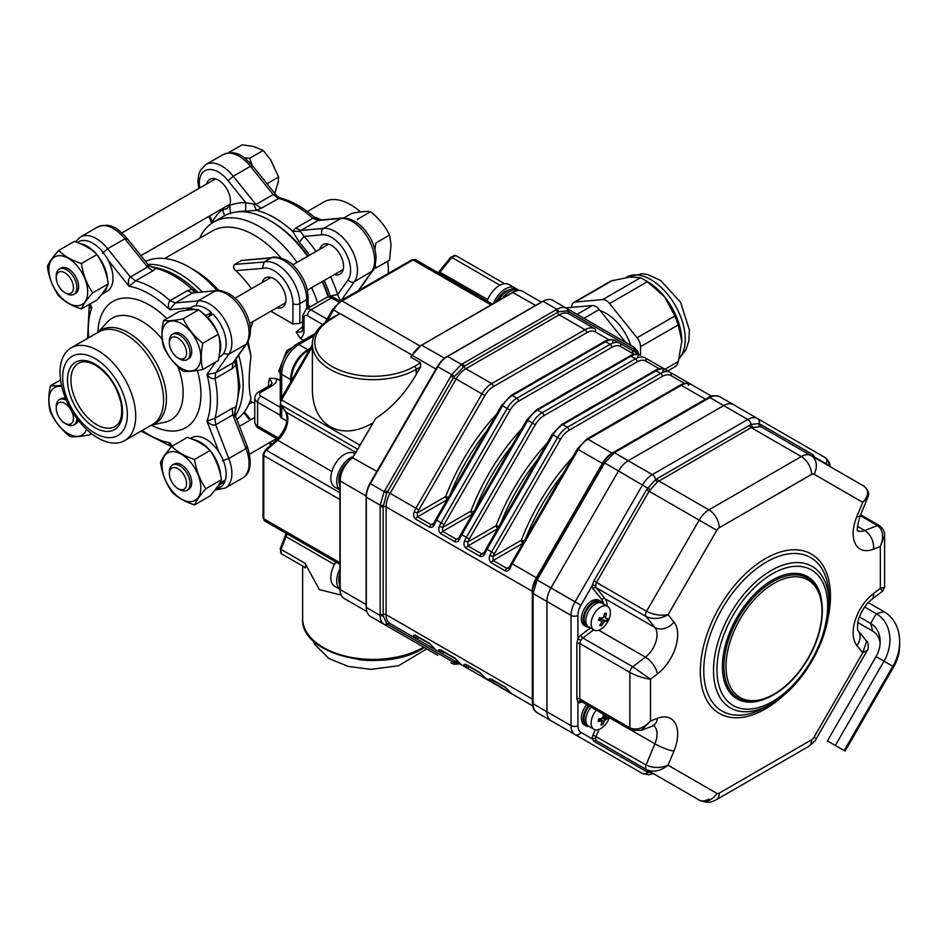<?xml version="1.0" encoding="UTF-8"?>
<svg xmlns="http://www.w3.org/2000/svg" width="947" height="947" viewBox="0 0 947 947"><rect width="100%" height="100%" fill="white"/><g stroke="black" fill="none" stroke-linecap="round" stroke-linejoin="round"><path stroke-width="1.42" d="M358.12 659.491A55.956 32.305 0 0 0 377.936 660.343M366.323 496.63L366.134 496.524A19.461 11.234 -60 0 1 370.17 482.958L370.597 483.207M366.347 608.59A19.461 11.234 -60 0 1 366.134 605.95L366.311 606.056M541.85 301.998L541.684 301.904A19.461 11.234 -60 0 1 544.063 300.767M437.609 367.128L437.183 366.891A19.461 11.234 -60 0 1 446.913 356.617L447.091 356.723M366.134 496.524L366.134 605.95M437.183 366.891L370.17 482.958M541.684 301.904L446.913 356.617M708.616 397.456A2.439 1.385 60.9 0 1 708.664 397.432C710.203 395.55 713.849 395.278 719.566 396.615C716.915 395.195 713.671 395.515 709.836 397.574A84.129 48.569 -0 0 0 708.758 398.19L615.408 452.086A84.129 48.569 0 0 0 614.354 452.702L604.624 462.976A84.129 68.693 -60 0 0 603.855 464.279L537.849 578.605A84.129 68.693 -60 0 0 537.103 579.919L533.078 593.485A84.129 48.569 -120 0 0 533.066 594.716A2.439 1.409 180 0 1 532.356 593.733A2.439 1.409 180 0 1 532.356 593.674M537.849 713.079L603.855 751.184M533.066 594.716L533.066 702.496A84.129 48.569 -120 0 0 533.078 703.739C533.197 708.084 534.546 711.055 537.103 712.653L618.486 759.636A19.461 11.234 120 0 0 618.545 759.672A19.461 11.234 -60 0 1 618.486 759.636L550.965 720.655A19.461 11.234 -60 0 1 546.94 711.742A19.461 11.234 120 0 0 550.965 720.655M637.722 353.574L634.182 349.431L567.383 310.888L558.635 311.764L464.196 366.264L453.554 377.498L386.778 493.174L383.133 506.669A2.439 1.409 180 0 1 380.185 506.444A84.129 48.569 -120 0 0 380.173 505.201L384.198 491.647A84.129 68.693 -60 0 0 384.967 490.345L390.128 493.316A19.461 11.234 120 0 0 386.092 506.882L386.092 614.662A19.461 11.234 120 0 0 390.128 623.576L481.928 676.584L390.128 623.576A2.439 1.989 -60 0 0 387.548 624.191A2.439 1.989 120 0 1 384.967 624.819L384.198 624.369C381.523 622.712 380.185 619.74 380.173 615.467A84.129 48.569 -120 0 0 380.185 614.236L380.185 506.444M384.967 490.345L450.973 376.018A84.129 68.693 -60 0 0 451.719 374.704L461.449 364.429A84.129 48.569 0 0 0 462.527 363.814L555.877 309.918A84.129 48.569 0 0 0 556.931 309.302C560.648 307.171 563.891 306.852 566.661 308.331L633.436 346.886A2.439 1.989 120 0 1 634.182 349.431A2.439 1.989 -60 0 0 634.904 351.941M532.356 700.247A19.461 11.234 -60 0 1 532.321 699.087L532.321 591.307L386.092 506.882A2.439 1.409 180 0 0 383.133 506.669L383.156 615.704L386.778 623.718L453.554 662.308L458.904 663.291M437.905 655.371A19.461 11.234 -60 0 1 437.857 655.348L384.967 624.819M684.598 383.452L670.902 375.545A17.034 9.837 120 0 0 662.391 376.385L569.04 430.281A17.034 9.837 120 0 0 560.529 439.266L494.523 553.593A17.034 9.837 120 0 0 492.996 556.611L489.848 555.356A19.461 11.234 -60 0 1 491.588 551.9L557.594 437.573A19.461 11.234 -60 0 1 567.324 427.298L660.663 373.402A19.461 11.234 -60 0 1 670.393 372.443L690.979 384.328M522.969 543.152A2.439 1.409 60 0 1 521.371 540.24L492.996 556.611L493.15 560.506A2.439 1.409 120 0 0 491.493 562.909C489.208 561.038 488.664 558.517 489.848 555.356M532.415 591.354A2.439 1.409 0 0 0 532.321 591.307A19.461 11.234 -60 0 1 536.345 577.741L602.351 463.414A19.461 11.234 -60 0 1 612.082 453.14L705.432 399.243L681.307 385.322A2.439 1.409 -120 0 0 680.088 385.204C683.533 382.967 687.179 382.695 691.038 384.364L691.038 384.364A19.461 11.234 120 0 0 681.307 385.322L587.969 439.219A19.461 11.234 120 0 0 578.238 449.494L512.232 563.808A19.461 11.234 120 0 0 510.492 567.265L509.687 566.578L508.563 568.307M510.492 567.265C509.297 570.425 507.556 571.621 505.26 570.863A2.439 1.409 -60 0 1 506.917 568.449L508.456 568.378M637.165 361.825L543.827 415.721A17.034 9.837 120 0 0 535.304 424.706L469.298 539.032A17.034 9.837 120 0 0 467.782 542.051L464.622 540.796A19.461 11.234 -60 0 1 466.362 537.34L532.368 423.013A19.461 11.234 -60 0 1 542.098 412.738L635.449 358.842A19.461 11.234 -60 0 1 645.179 357.883L665.765 369.768L645.179 357.883A2.439 1.989 -60 0 1 645.688 360.985A17.034 9.837 120 0 0 637.165 361.825A2.439 1.409 -120 0 0 635.449 358.842L630.868 356.202L537.529 410.098A19.461 11.234 120 0 0 527.799 420.373L461.793 534.688A19.461 11.234 120 0 0 460.053 538.145C458.857 541.305 457.117 542.501 454.82 541.743L441.053 533.788C438.769 531.918 438.224 529.397 439.408 526.236A19.461 11.234 -60 0 1 441.148 522.78L444.084 524.472A17.034 9.837 120 0 0 442.557 527.491L442.711 531.385L456.478 539.328L458.123 539.186M497.755 528.592A2.439 1.409 60 0 1 496.145 525.68L467.782 542.051L467.936 545.946A2.439 1.409 120 0 0 466.279 548.349C463.983 546.478 463.438 543.957 464.622 540.796M662.391 376.385A2.439 1.409 -120 0 0 660.663 373.402L656.093 370.762A2.439 1.409 -120 0 0 654.874 370.644C658.307 368.407 661.965 368.134 665.824 369.803L665.824 369.803A19.461 11.234 120 0 0 656.093 370.762L562.743 424.658A19.461 11.234 120 0 0 553.012 434.933L487.007 549.248A19.461 11.234 120 0 0 485.266 552.705L484.473 552.018L483.337 553.746M485.266 552.705C484.083 555.865 482.331 557.061 480.034 556.303A2.439 1.409 -60 0 1 481.692 553.888L483.23 553.806M612.449 341.796A2.439 1.989 120 0 1 615.384 340.683L640.539 355.208L640.515 346.661A9.73 5.623 -120 0 0 637.082 337.795L674.88 315.978L678.312 324.845L681.804 341.18A48.652 28.09 -120 0 0 664.605 296.837A48.652 28.09 -120 0 0 647.405 281.59L643.143 279.128L647.346 281.733L664.605 296.837L674.88 315.978M460.053 538.145L459.248 537.458L458.017 539.257M521.809 428.683A153.272 88.485 -60 0 0 470.931 511.12L442.557 527.491L439.408 526.236M567.431 308.781A2.439 1.989 120 0 1 568.188 311.326A2.439 1.989 -60 0 0 568.934 313.859L594.74 328.763A2.439 1.989 120 0 1 595.249 331.864A17.034 9.837 120 0 0 586.726 332.705L493.387 386.601A17.034 9.837 120 0 0 484.864 395.586L418.858 509.912A17.034 9.837 120 0 0 417.343 512.931L417.497 516.825L431.252 524.768L432.897 524.626M604.435 341.524C607.867 339.286 611.525 339.014 615.384 340.683L615.384 340.683A19.461 11.234 120 0 0 605.654 341.642A2.439 1.409 60 0 0 604.435 341.524L511.096 395.42A2.439 1.409 60 0 1 512.303 395.538A19.461 11.234 120 0 0 502.573 405.813L501.685 405.292L435.679 519.619L436.567 520.128A19.461 11.234 120 0 0 434.827 523.584C433.643 526.745 431.903 527.941 429.595 527.183L415.84 519.228C413.555 517.358 412.999 514.837 414.194 511.676A19.461 11.234 -60 0 1 415.922 508.219L418.858 509.912M434.827 523.584L434.034 522.898L432.803 524.697M496.583 414.123A153.272 88.485 -60 0 0 445.706 496.559L417.343 512.931L414.194 511.676M494.405 681.224A2.439 1.989 -60 0 1 491.588 682.16L532.676 705.882L491.588 682.16A19.461 11.234 -60 0 1 489.848 680.704A2.439 1.941 -40.7 0 0 492.618 680.195M489.848 680.704C488.652 678.928 489.208 678.419 491.493 679.188L505.26 687.131L510.492 692.624A19.461 11.234 120 0 0 512.232 694.068L510.078 692.281A2.439 1.941 -40.7 0 0 510.492 692.624M527.787 703.053A2.439 1.989 -60 0 0 527.799 703.065L532.368 705.704A2.439 1.989 120 0 1 532.368 705.704L532.427 705.74M467.392 665.634A2.439 1.941 139.3 0 1 464.622 666.143C463.438 664.356 463.983 663.859 466.279 664.628L480.034 672.571L485.266 678.064A2.439 1.941 139.3 0 1 484.864 677.721L512.232 694.068M443.965 652.104A2.439 1.989 -60 0 1 441.148 653.039L507.154 691.144L441.148 653.039A19.461 11.234 -60 0 1 439.408 651.583A2.439 1.941 -40.7 0 0 442.178 651.074M439.408 651.583C438.224 649.796 438.769 649.299 441.053 650.068L454.82 658.011L460.053 663.504A19.461 11.234 120 0 0 461.793 664.948L459.638 663.16A2.439 1.941 -40.7 0 0 460.053 663.504M418.74 637.544A2.439 1.989 -60 0 1 415.922 638.479A19.461 11.234 -60 0 1 414.194 637.023A2.439 1.941 -40.7 0 0 416.952 636.514M414.194 637.023C412.999 635.236 413.543 634.739 415.84 635.508L429.595 643.451L434.827 648.944A19.461 11.234 120 0 0 436.567 650.388L434.424 648.6A2.439 1.941 -40.7 0 0 434.827 648.944M719.566 396.615L733.428 404.618A19.461 11.234 120 0 0 723.697 405.588L628.216 460.704A19.461 11.234 120 0 0 618.486 470.979L550.965 587.921A19.461 11.234 120 0 0 546.94 601.487L546.94 711.742L571.017 725.651L571.017 615.396A19.461 11.234 -60 0 1 575.054 601.83L642.563 484.888A19.461 11.234 -60 0 1 652.305 474.613L747.787 419.485A4.865 2.805 60 0 1 751.113 424.386L759.021 423.605L760.157 424.173L812.798 454.56L814.751 457.188A2.439 1.456 -1.9 0 0 814.349 457.519M604.624 751.634L642.563 773.545A4.865 3.977 120 0 0 647.724 772.302L593.911 741.323L592.206 738.849A7.304 4.214 -60 0 1 593.011 734.967L595.178 729.77M558.635 311.764A2.439 1.432 59.1 0 0 556.931 309.302L543.069 301.3A19.461 11.234 -60 0 1 552.799 300.329L566.661 308.331A2.439 1.965 120 0 1 567.383 310.888M454.335 376.16L437.857 366.702A19.461 11.234 -60 0 1 447.588 356.427L461.449 364.429A2.439 1.385 60.9 0 1 463.095 366.927M383.156 505.378A2.439 1.385 179.1 0 1 380.173 505.201L366.311 497.199A19.461 11.234 -60 0 1 370.336 483.645L386.778 493.174M386.778 623.718A2.439 1.965 120 0 1 384.198 624.369L370.336 616.367A19.461 11.234 -60 0 1 366.311 607.453L380.173 615.467A2.439 1.432 -179.1 0 0 383.156 615.704M366.311 497.199L366.311 607.453M437.857 366.702L370.336 483.645M543.069 301.3L447.588 356.427M665.824 369.803L670.393 372.443L665.824 369.803A2.439 1.989 -60 0 0 662.888 370.916M691.038 384.364L711.493 396.166L691.038 384.364A2.439 1.989 -60 0 0 688.102 385.476M651.938 772.764L647.724 772.302A2.439 1.941 -69.6 0 1 649.642 771.438M760.157 424.173A2.439 1.989 -60 0 0 760.926 426.671L751.184 427.63L657.467 481.845L649.109 491.221L596.468 582.405L595.651 585.755A4.865 2.805 120 0 0 596.184 587.72L605.003 598.682A19.461 11.234 -60 0 1 607.145 606.127M599.001 729.439L596.184 736.186A4.865 2.805 120 0 0 595.651 738.767L596.468 740.743L699.182 800.049L596.468 740.743A2.439 1.989 -60 0 0 593.911 741.323M603.582 604.068A17.034 9.837 120 0 0 601.83 599.593L593.011 588.632A7.304 4.214 -60 0 1 592.206 585.672L593.911 580.937L646.564 489.753L655.632 479.513L751.113 424.386A2.439 1.503 -113.4 0 0 752.605 426.919M595.651 738.767A2.439 1.456 -1.9 0 0 592.206 738.849L580.925 732.327A4.865 3.977 120 0 1 575.054 734.552A19.461 11.234 -60 0 1 571.017 725.651A4.865 2.805 180 0 0 577.907 725.651A14.596 8.428 120 0 0 580.925 732.327M593.651 629.791L582.867 637.994A4.865 2.805 120 0 0 580.89 640.361L579.777 643.487L579.777 698.933L580.89 701.206A2.439 1.989 -56.3 0 0 577.907 702.295L576.865 698.697L576.865 643.25L577.907 638.74A7.304 4.214 -60 0 1 580.878 635.188L590.431 627.932M580.925 605.216A14.596 8.428 120 0 0 577.907 615.396A4.865 2.805 180 0 1 571.017 615.396L546.94 601.487A19.461 11.234 -60 0 1 550.965 587.921L580.925 605.216L592.206 585.672A2.439 1.349 -178.2 0 1 595.651 585.755M580.89 640.361L577.907 638.74L577.907 615.396M759.908 426.197A2.439 2.012 -70.4 0 1 759.021 423.605A4.865 3.977 120 0 0 757.517 418.527L757.517 418.527A19.461 11.234 -60 0 0 747.787 419.485L723.697 405.588A19.461 11.234 -60 0 1 733.428 404.618L825.026 457.508A4.865 3.977 120 0 1 826.044 463.71L814.751 457.188A7.304 4.214 -60 0 1 814.751 457.744M580.89 701.206A4.865 2.805 120 0 0 580.973 701.265L630.868 730.066A4.865 2.805 -60 0 1 629.85 727.841C636.656 730.67 643.534 728.409 650.494 721.058L657.36 718.347A34.056 19.662 -60 0 1 673.933 751.149L668.061 765.223C660.568 771.142 653.394 772.622 646.541 769.651A4.865 2.805 -60 0 1 646.067 764.987C652.945 768.23 660.284 768.313 668.061 765.223L716.808 793.361A4.865 2.805 120 0 0 719.235 793.124L811.591 739.808A4.865 2.805 120 0 0 814.018 737.24L862.764 652.803L866.635 641.202C868.813 641.249 868.34 651.252 867.334 650.246L862.764 652.803L856.893 645.523A34.056 19.662 -60 0 1 873.465 593.58L880.331 588.359L884.605 587.199L882.663 591.117L880.331 588.359L880.331 546.49C884.155 536.973 883.184 529.989 877.419 525.538A4.865 2.805 -60 0 1 879.313 525.561L879.313 525.561C883.078 528.331 884.841 531.729 884.605 535.73L880.331 546.49L873.465 549.201A34.056 19.662 -60 0 1 856.893 516.399L862.764 502.324C868.896 495.612 869.18 490.167 863.64 485.977L760.926 426.671M867.76 497.554L862.764 502.324L814.018 474.187A4.865 2.805 120 0 0 811.591 474.423L719.235 527.739A4.865 2.805 120 0 0 716.808 530.308L668.061 614.733C660.284 619.054 652.945 619.658 646.067 616.533A4.865 2.805 -60 0 1 646.541 611.312C653.394 614.745 660.568 615.881 668.061 614.733L673.933 622.025A34.056 19.662 -60 0 1 657.36 673.956L650.494 679.177C643.534 678.289 636.656 676.016 629.85 672.394A4.865 2.805 -60 0 1 632.762 666.795L650.494 679.177L650.494 721.058L641.072 730.433L654.046 725.532L653.004 725.177M867.416 650.104L816.338 738.577L814.018 737.24M882.628 591.141L871.974 599.25A14.596 7.008 -127.2 0 0 873.465 593.58M733.428 404.618L825.026 457.508A19.461 11.234 -60 0 1 829.063 466.007M650.163 489.563L618.486 470.979A19.461 11.234 -60 0 1 628.216 460.704L652.305 474.613A4.865 2.805 60 0 1 655.632 479.513A2.439 1.29 -126.1 0 0 657.467 481.845M764.56 699.123A70.552 40.733 -60 0 1 737.015 698.85A70.552 40.733 -60 0 1 722.407 666.546A70.552 40.733 -60 0 1 753.196 595.545A70.552 40.733 -60 0 1 807.566 576.64A70.552 40.733 -60 0 1 821.582 600.362M603.902 462.515L618.486 470.979L550.965 587.921L536.203 579.434L536.961 578.096L537.849 578.605M614.165 451.991A2.439 1.409 60 0 1 614.201 451.968L708.664 397.432A2.439 1.385 60.9 0 1 709.836 397.574L723.697 405.588L628.216 460.704L614.354 452.702A2.439 1.432 59.1 0 0 613.123 452.595L614.201 451.956A2.439 1.409 60 0 1 615.408 452.086M537.103 712.653C534.428 709.788 533.528 711.742 532.368 702.781L532.368 592.467A2.439 1.432 -179.1 0 0 533.078 593.485L546.94 601.487L546.94 711.742L533.078 703.739A2.439 1.385 179.1 0 1 532.368 702.792A2.439 1.385 179.1 0 1 532.368 702.745M899.65 641.64L899.65 645.381A37.241 30.411 -60 0 1 893.731 666.795L845.079 751.078L827.394 740.874L876.058 656.591A26.007 21.236 -60 0 0 880.189 641.64A26.007 21.236 -60 0 0 870.672 623.446L876.283 613.715L883.965 611.655A42.864 35.003 -60 0 1 899.65 641.64A42.864 35.003 -60 0 1 892.843 666.286L884.001 661.184A37.253 30.411 -60 0 0 876.283 613.715L864.67 607.015M835.349 745.455L884.001 661.184L876.058 656.591M844.179 750.557L892.843 666.286L893.731 666.795M880.118 643.64A20.396 16.644 -60 0 0 872.72 631.128L870.672 623.446L859.426 616.959M868.269 602.6L883.965 611.655M857.852 622.534L872.72 631.128M339.878 568.993A19.461 11.234 120 0 0 336.954 583.707A19.461 11.234 120 0 0 339.878 589.235M331.616 571.621A31.63 31.63 0 0 1 335.936 562.092A19.461 11.234 120 0 0 331.616 571.621A19.461 11.234 120 0 0 331.024 580.286A19.461 11.234 120 0 0 334.824 586.418L339.878 589.342M339.878 573.42A16.549 9.553 120 0 0 339.547 584.086M339.878 578.475A19.461 11.234 120 0 0 339.701 585.293A19.461 11.234 120 0 0 339.878 586.11M353.231 456.513A19.461 11.234 120 0 0 337.712 475.11A19.461 11.234 120 0 0 339.878 489.919M354.853 453.72L354.285 453.388A19.461 11.234 120 0 0 339.866 458.017A19.461 11.234 120 0 0 331.781 471.689A19.461 11.234 120 0 0 331.616 472.304A19.461 11.234 120 0 0 334.824 487.101L339.878 490.025M346.413 463.355A16.549 9.553 120 0 0 339.547 484.769M339.961 478.732A19.461 11.234 120 0 0 339.878 486.794M516.316 288.93A19.461 11.234 120 0 0 515.038 287.971A19.461 11.234 120 0 0 493.553 303.336M515.038 287.971L509.107 284.55A19.461 11.234 120 0 0 494.689 289.178A19.461 11.234 120 0 0 487.196 301.051A31.63 31.63 0 0 1 494.689 289.166M509.45 289.806A16.549 9.553 120 0 0 496.062 301.892M498.524 300.471A19.461 11.234 120 0 1 517.796 289.557L519.335 290.445A19.461 11.234 120 0 0 502.431 298.21M601.795 722.821L602.884 724.467A23.616 15.507 -138.7 0 1 600.883 725.059A24.279 16.928 -106.6 0 0 602.067 721.993L601.298 720.998A24.279 10.322 -169.4 0 1 598.137 721.46A23.616 7.446 -88.4 0 0 598.622 718.856A24.279 10.322 10.6 0 0 601.783 718.394L603.038 716.796A24.279 16.928 -106.6 0 0 603.144 714.062M605.109 715.198A24.279 16.928 73.4 0 1 605.038 716.204L605.796 717.199A24.279 10.322 10.6 0 0 607.299 716.465M603.132 715.103L605.796 717.199M602.067 721.993L598.54 719.4M602.813 717.506L607.382 718.702A24.279 10.322 -169.4 0 1 605.311 719.803L604.068 721.401A24.279 16.928 73.4 0 1 602.884 724.467M599.131 718.809L599.877 719.921M607.785 716.749A23.616 21.071 32.4 0 1 607.382 718.702M609.323 717.637A13.625 7.86 -60 0 1 593.947 729.285L588.632 726.219A13.625 7.86 -60 0 1 586.086 717.199A13.625 7.86 -60 0 1 591.035 707.078M593.947 729.285A13.625 7.86 -60 0 1 591.39 720.265A13.625 7.86 -60 0 1 596.35 710.143M587.081 724.751L586.82 724.609A13.14 7.588 -60 0 1 589.235 706.036M589.188 726.538A14.596 8.428 -60 0 1 586.086 725.876L584.37 724.881A14.596 8.428 -60 0 1 581.636 715.222A14.596 8.428 -60 0 1 586.749 704.604M586.086 725.876A14.596 8.428 -60 0 1 583.352 716.216A14.596 8.428 -60 0 1 588.466 705.586M602.328 618.225L603.736 617.006A24.279 19.26 -82.9 0 0 604.588 613.23A23.616 2.865 -2 0 1 606.352 613.455A24.279 19.26 97.1 0 1 605.5 617.231L605.855 618.675A24.279 4.699 22 0 0 607.607 618.64A23.616 23.036 50.7 0 1 606.53 621.291A24.279 4.699 -158 0 1 604.778 621.327L603.357 622.546A24.279 19.26 97.1 0 1 601.416 625.695A23.616 10.772 -131 0 1 599.652 625.47A24.279 19.26 -82.9 0 0 601.594 622.321L601.25 620.889A24.279 4.699 -158 0 1 598.409 620.285A23.616 9.411 -72.9 0 0 599.475 617.622A24.279 4.699 22 0 0 602.328 618.225M601.463 620.972L598.764 619.445M606.53 621.291L599.569 618.32A5.729 5.587 -129.3 0 0 599.262 618.202M604.517 613.692L606.352 613.455M600.576 624.097L601.416 625.695M593.947 629.968L588.632 626.902A13.625 7.86 -60 0 1 587.223 614.07A13.625 7.86 -60 0 1 602.256 603.298L607.572 606.364A13.625 7.86 -60 0 1 607.572 622.096A13.625 7.86 -60 0 1 593.947 629.968A13.625 7.86 -60 0 1 592.526 617.136A13.625 7.86 -60 0 1 607.572 606.364M599.794 602.659A52.251 50.972 50.7 0 0 598.208 601.961L598.09 602.268M599.167 602.694A52.251 50.972 -129.3 0 0 597.155 601.925A13.14 7.588 -60 0 0 585.731 612.259A13.14 7.588 -60 0 0 586.82 625.28L587.081 625.434M598.208 601.961A13.14 7.588 -60 0 1 599.948 602.529L600.209 602.683M589.188 627.222A14.596 8.428 -60 0 1 586.086 626.547L584.37 625.553A14.596 8.428 -60 0 1 582.843 611.809A14.596 8.428 -60 0 1 598.966 600.268L600.682 601.262A14.596 8.428 -60 0 1 602.813 603.618M586.086 626.547A14.596 8.428 -60 0 1 584.571 612.804A14.596 8.428 -60 0 1 600.682 601.262M305.123 567.916L302.152 565.761L304.674 567.217L305.917 566.294L305.313 563.429L306.035 565.146L305.123 567.916A0.971 0.935 120 0 0 304.674 567.217L302.164 565.773M353.065 457.626A19.461 11.234 120 0 0 340.162 480.934L339.878 480.543C340.565 471.026 344.826 463.355 352.663 457.531L375.722 418.373L352.675 457.839L376.859 471.369M411.921 355.22L410.998 357.291L411.282 356.332L410.998 357.291L420.634 362.855L420.634 366.82L416.195 369.377A2.439 1.409 -120 0 0 414.478 366.406L420.634 362.855M375.722 418.373C391.431 408.299 404.925 393.668 416.195 374.503L416.195 369.377A60.821 35.11 180 0 1 349.917 377.001A60.821 35.11 180 0 1 312.368 344.554C312.013 338.197 315.564 327.745 330.692 318.606L339.866 313.611L331.9 318.725A58.383 33.713 0 0 0 331.9 366.406A58.383 33.713 0 0 0 414.478 366.406M416.195 374.503L420.634 366.82M411.85 354.983L340.494 313.777M453.045 256.779A2.439 1.989 120 0 1 455.981 255.666L504.514 283.698M312.368 346.59L281.59 399.894L280.703 399.385L312.368 344.53L312.368 387.595C311.705 425.239 340.257 442.083 372.538 423.084M512.374 292.801L512.576 292.351C516.494 290.161 519.903 289.853 522.791 291.439L541.305 302.117L522.791 291.439A19.461 11.234 120 0 0 513.061 292.398L421.853 345.063A19.461 11.234 120 0 0 412.123 355.338L435.916 369.07M306.035 565.146L319.293 589.59L341.109 595.071M565.915 307.905L592.349 305.538A9.73 5.623 60 0 1 599.238 309.515L625.671 342.4M681.793 342.329A48.652 28.09 -120 0 0 681.804 341.18L678.312 361.541C677.212 365.068 676.063 366.69 674.88 366.442M610.957 280.999L630.193 276.974L640.468 277.767L643.143 279.128M612.946 280.217L575.149 302.046A9.73 5.623 -120 0 0 573.728 302.484A9.73 5.623 -120 0 0 571.704 306.935L571.704 307.384M647.346 281.733L609.56 303.561A9.73 5.623 -120 0 0 602.671 299.583L640.468 277.767M609.56 303.561L637.082 337.795M575.149 302.046L602.671 299.583M632.963 353.633A38.922 22.479 -120 0 0 632.288 350.437M630.809 345.371A38.922 22.479 -120 0 0 600.173 310.687M274.547 194.324L278.276 181.824L278.596 177.089L270.878 160.197L263.278 150.419L249.617 158.303L252.186 165.299M263.278 150.419L252.92 146.383L242.172 144.808L228.701 152.597M97.884 437.952A53.517 30.896 -120 0 0 124.649 440.604A53.517 30.896 -120 0 0 132.852 397.716A53.517 30.896 -120 0 0 97.884 350.544A53.517 30.896 -120 0 0 71.132 347.892A53.517 30.896 -120 0 0 62.916 390.78A53.517 30.896 -120 0 0 97.884 437.952M95.02 433.253A45.74 26.409 -120 0 0 123.027 393.396A45.74 26.409 -120 0 0 67.012 361.056A45.74 26.409 -120 0 0 95.02 433.253M307.349 211.512L323.779 202.031A53.517 30.896 60 0 1 350.544 204.682A53.517 30.896 60 0 1 360.452 211.927M387.654 261.254A53.517 30.896 60 0 1 388.282 273.434M269.564 378.22L276.974 378.717L275.778 382.813L272.511 385.595L270.073 385.358L272.144 383.369L269.564 378.22A55.956 32.305 -60 0 0 268.214 386.435M280.241 380.611L276.974 378.717M300.306 338.304L296.174 332.125L301.915 331.793L302.614 329.011L304.034 331L303.833 333.261L302.306 336.789L300.306 338.304L303.585 340.198M251.488 288.717A84.176 48.605 -120 0 0 235.803 270.605C233.329 268.344 232.926 266.285 234.596 264.426L264.035 262.023A31.807 18.36 60 0 1 287.497 273.34A31.807 18.36 60 0 1 299.832 303.632L299.832 323.424A55.956 32.305 -60 0 1 302.614 321.66M299.832 323.424L292.943 323.957L270.889 311.22M252.979 321.554L250.446 329.011M236.75 419.308A91.232 52.677 -120 0 0 250.991 398.391C248.54 389.797 248.54 375.734 250.991 356.19L248.351 342.459M148.028 264.391A91.232 52.677 60 0 1 202.137 291.842M238.703 355.172A91.232 52.677 60 0 1 235.412 415.757M250.991 356.19A91.232 52.677 -120 0 0 247.285 342.944M217.017 290.516A91.232 52.677 -120 0 0 189.116 267.09A91.232 52.677 -120 0 0 145.613 261.455M218.875 290.504A84.176 48.605 -120 0 0 194.111 269.966L189.116 267.09M199.628 238.313A91.232 52.677 60 0 1 213.691 222.048A91.232 52.677 60 0 1 297.038 262.414M311.634 287.699A91.232 52.677 60 0 1 317.553 302.673M328.112 296.79A91.232 52.677 -120 0 0 322.122 281.638M307.526 256.353A91.232 52.677 -120 0 0 269.8 220.509A91.232 52.677 -120 0 0 224.19 215.987L213.691 222.048M164.624 258.519L212.235 231.032A84.176 48.605 60 0 1 281.117 258.034M269.8 220.509L271.517 221.503A88.793 51.268 60 0 1 308.024 256.081M322.619 281.354A88.793 51.268 60 0 1 328.573 296.671M319.837 249.25A17.034 9.837 60 0 1 323.01 244.61A17.034 9.837 60 0 1 340.044 254.447A17.034 9.837 60 0 1 340.044 274.109A17.034 9.837 60 0 1 334.433 274.535M224.463 215.833L222.746 209.524L226.901 208.778L229.636 205.546L230.559 213.785M212.294 222.9L212.246 222.178A97.79 56.465 60 0 1 222.746 209.524A17.034 9.837 60 0 1 221.314 209.216M206.718 183.931A17.034 9.837 60 0 1 209.879 179.291A17.034 9.837 60 0 1 224.972 186.192A17.034 9.837 60 0 1 229.636 205.546A97.79 56.465 60 0 1 245.841 202.776L255.939 204.481L261.206 208.304L256.377 210.329L245.51 211.228L245.841 202.776L228.073 180.676A26.942 15.554 -120 0 0 207.239 169.773A26.942 15.554 -120 0 0 199.781 187.944M330.396 296.518L330.195 295.89L337.677 294.6L340.103 300.317L341.038 300.72M299.216 242.243L292.623 231.257L295.594 228.156L300.874 230.429L300.341 231.447L304.082 236.407L299.216 242.243A90.178 52.061 -120 0 1 309.551 255.193M153.177 267.125L155.805 268.392L152.834 270.878L135.622 280.809A91.232 52.677 60 0 1 170.022 300.661L175.29 302.933L169.655 309.705C167.891 306.13 168.01 303.111 170.022 300.661L187.222 290.729L192.052 289.32L197.213 292.28M235.862 359.209L235.839 365.163L232.204 368.643L232.879 362.938L234.323 361.387L235.839 365.163A91.232 52.677 -120 0 1 235.839 407.021L235.673 409.802C234.82 411.732 234.832 414.005 235.696 416.597L232.879 414.833L232.204 408.358L235.839 407.021L234.323 415.058M306.71 308.935L306.71 299.654L299.832 303.632A4.865 2.805 180 0 1 292.943 303.632A26.942 15.554 -120 0 0 282.419 277.873A26.942 15.554 -120 0 0 262.473 268.427L264.035 262.023L271.671 257.738C274.358 255.193 289.297 259.715 294.103 266.249C302.981 275.577 307.657 286.053 308.13 297.666A4.865 2.805 180 0 1 306.71 299.654A31.807 18.36 -120 0 0 294.387 269.374A31.807 18.36 -120 0 0 270.913 258.046L241.473 260.449L271.967 257.655M276.808 307.799A17.034 9.837 -120 0 0 282.407 307.373A17.034 9.837 -120 0 0 282.407 287.71A17.034 9.837 -120 0 0 265.385 277.885A17.034 9.837 -120 0 0 262.212 282.526M209.204 316.262L211.288 312.451L205.854 315.6A28.564 16.49 -120 0 0 201.995 312.593M195.733 309.586A28.564 16.49 -120 0 0 186.228 310.261A28.564 16.49 -120 0 0 186.192 310.285L191.661 307.124A28.564 16.49 -120 0 1 211.288 312.451M219.491 353.929A28.564 16.49 -120 0 0 218.591 335.06M218.07 333.604A28.564 16.49 -120 0 0 207.559 317.209L212.992 314.073A28.564 16.49 -120 0 1 220.225 356.593L218.982 357.315M190.418 438.473L191.661 437.751A28.564 16.49 -120 0 1 219.088 452.37A28.564 16.49 -120 0 1 225.422 479.904L219.988 483.041A28.564 16.49 -120 0 0 220.13 482.473M220.651 475.536A28.564 16.49 -120 0 0 210.494 451.115M209.5 449.932A28.564 16.49 -120 0 0 193.59 439.728M214.756 490.38A28.564 16.49 -120 0 0 214.791 490.368A28.564 16.49 -120 0 0 219.432 484.698L224.877 481.55L224.096 480.674M214.791 490.368L220.225 487.22A28.564 16.49 -120 0 0 224.877 481.55M101.625 294.446A28.564 16.49 -120 0 0 101.66 294.422A28.564 16.49 -120 0 0 107.011 286.527M107.52 279.602A28.564 16.49 -120 0 0 97.363 255.181M96.369 253.985A28.564 16.49 -120 0 0 80.471 243.781M101.66 294.422L107.094 291.285A28.564 16.49 -120 0 0 108.147 260.224A28.564 16.49 -120 0 0 78.542 241.816L77.299 242.527M202.847 369.46L218.39 360.487C220.497 350.556 220.497 341.82 218.39 334.267C213.963 324.916 207.405 316.76 198.728 309.811C194.289 309.172 187.743 309.764 179.066 311.563L163.523 320.536C167.927 321.187 174.485 320.595 183.185 318.784C187.589 328.147 194.147 336.303 202.847 343.24C200.717 353.195 200.717 361.932 202.847 369.46C194.182 371.283 187.624 371.863 183.185 371.224C174.52 364.323 167.962 356.167 163.523 346.756C161.392 339.275 161.392 330.527 163.523 320.536M169.371 343.039L169.371 341.062A14.596 8.428 60 0 1 172.401 334.374L174.118 333.38A14.596 8.428 60 0 1 188.713 341.808A14.596 8.428 60 0 1 188.713 358.664L186.997 359.659A14.596 8.428 60 0 1 179.693 358.937L177.977 357.942A12.169 7.02 -120 0 0 186.571 352.971A12.169 7.02 -120 0 0 177.977 338.079A12.169 7.02 -120 0 0 169.371 343.039A12.169 7.02 -120 0 0 177.977 357.942L179.693 358.937M172.401 334.374A14.596 8.428 60 0 1 186.997 342.802A14.596 8.428 60 0 1 186.997 359.659M181.41 368.407A27.416 15.827 -120 0 0 198.207 344.519A27.416 15.827 -120 0 0 164.624 325.141A27.416 15.827 -120 0 0 181.41 368.407M194.537 504.893L210.08 495.92C215.963 489.327 219.751 483.953 221.432 479.762C219.763 468.812 215.987 459.058 210.08 450.5C204.635 444.924 197.071 440.556 187.376 437.396L171.833 446.368C177.255 451.956 184.819 456.324 194.537 459.473C196.183 470.434 199.971 480.188 205.89 488.735C199.983 495.34 196.207 500.726 194.537 504.893C184.854 501.768 177.29 497.388 171.833 491.777C165.926 483.278 162.138 473.524 160.481 462.515C162.126 458.384 165.903 452.997 171.833 446.368M162.02 465.462A27.416 15.827 -120 0 0 191.105 501.638A27.416 15.827 -120 0 0 191.105 462.858A27.416 15.827 -120 0 0 162.02 465.462M91.587 433.702L89.728 434.78C81.051 436.591 74.493 437.183 70.054 436.543C61.389 429.63 54.831 421.474 50.392 412.075C48.261 404.582 48.261 395.846 50.392 385.855L61.567 385.571M61.78 386.494A27.416 15.827 -120 0 0 54.583 419.261A27.416 15.827 -120 0 0 86.556 429.393M81.406 308.947L96.961 299.974C102.832 293.392 106.62 288.006 108.313 283.828C106.644 272.878 102.856 263.124 96.961 254.565C91.504 248.99 83.94 244.61 74.245 241.449L58.702 250.422C64.124 256.01 71.7 260.389 81.406 263.538C83.052 274.5 86.84 284.254 92.77 292.801C86.864 299.394 83.076 304.78 81.406 308.947C71.735 305.822 64.159 301.454 58.702 295.843C52.795 287.343 49.019 277.589 47.35 266.581C48.995 262.437 52.783 257.051 58.702 250.422M87.68 291.901A27.416 15.827 -120 0 0 58.596 255.726A27.416 15.827 -120 0 0 58.596 294.505A27.416 15.827 -120 0 0 87.68 291.901M168.625 444.794L169.655 442.746L171.585 446.653M295.594 228.156L312.806 218.224L316.582 219.231C304.579 208.151 292.339 201.024 279.85 197.852L261.206 208.304M279.898 197.864L276.855 195.993M56.24 277.731L56.24 275.743A14.596 8.428 60 0 1 59.27 269.066L60.987 268.072A14.596 8.428 60 0 1 75.582 276.5A14.596 8.428 60 0 1 75.582 293.357L73.866 294.339A14.596 8.428 60 0 1 66.562 293.617L64.846 292.635A12.169 7.02 -120 0 0 73.452 287.663A12.169 7.02 -120 0 0 64.846 272.76A12.169 7.02 -120 0 0 56.24 277.731A12.169 7.02 -120 0 0 64.846 292.635L66.562 293.617M59.27 269.066A14.596 8.428 60 0 1 73.866 277.495A14.596 8.428 60 0 1 73.866 294.339M65.544 398.261A14.596 8.428 -120 0 0 60.987 398.699L59.27 399.693A14.596 8.428 60 0 1 66.397 400.321M76.885 418.479A14.596 8.428 60 0 1 73.866 424.978L75.582 423.984A14.596 8.428 -120 0 0 78.234 420.255M73.866 424.978A14.596 8.428 60 0 1 66.562 424.256L64.846 423.262A12.169 7.02 -120 0 0 73.452 418.29A12.169 7.02 -120 0 0 64.846 403.398A12.169 7.02 -120 0 0 56.24 408.358A12.169 7.02 -120 0 0 64.846 423.262L66.562 424.256M56.24 408.358L56.24 406.37A14.596 8.428 60 0 1 59.27 399.693M186.997 490.286L188.713 489.291A14.596 8.428 -120 0 0 191.732 482.615A14.596 8.428 -120 0 0 185.363 467.925A14.596 8.428 -120 0 0 174.118 464.006L172.401 465.001A14.596 8.428 60 0 1 183.647 468.919A14.596 8.428 60 0 1 190.016 483.609A14.596 8.428 60 0 1 186.997 490.286A14.596 8.428 60 0 1 179.693 489.563L177.977 488.569A12.169 7.02 -120 0 0 186.571 483.609A12.169 7.02 -120 0 0 177.977 468.706A12.169 7.02 -120 0 0 169.371 473.678A12.169 7.02 -120 0 0 177.977 488.569L179.693 489.563M169.371 473.678L169.371 471.689A14.596 8.428 60 0 1 172.401 465.001M375.237 265.124L375.923 268.025L389.584 260.141L391.064 244.634L389.525 235.069L375.983 242.882L374.87 249.381M389.525 235.069C385.287 226.215 379.06 218.497 370.822 211.915A86.343 68.089 35.1 0 0 370.573 211.714L357.268 219.384A86.343 68.089 35.1 0 0 357.41 219.668M370.573 211.714C366.3 211.122 360.002 211.69 351.68 213.43L343.785 217.976M252.151 166.767C252.849 165.394 252.281 165.24 250.446 166.329L233.246 176.26L255.939 204.481L273.138 194.549L276.773 195.887L252.518 165.713C243.9 156.859 237.176 149.212 223.137 154.586L205.937 164.518A31.807 18.36 60 0 1 233.234 176.249L228.073 180.676M253.867 204.611L256.377 210.329A91.232 52.677 60 0 1 292.623 231.257L300.341 231.447M209.796 215.869L212.661 222.663M195.911 305.834L197.982 300.909L175.29 302.933L192.49 293.002L216.591 290.551M194.561 292.516L192.052 289.32A91.232 52.677 -120 0 0 155.805 268.392L148.087 265.681L147.377 263.657M247.049 343.299L234.323 361.387M232.204 368.643L215.005 378.575C211.879 379.084 209.204 377.687 206.991 374.373L215.667 372.869L232.879 362.938L245.971 344.306L228.772 354.237L223.468 353.574M135.622 280.809L129.112 286.29C127.904 281.815 128.319 278.714 130.355 276.986L135.622 280.809M75.381 241.84L80.353 237.01A31.807 18.36 60 0 1 107.662 248.753L130.355 276.986L147.554 267.054L148.087 265.681M89.409 304.342L91.776 307.858L89.48 307.716M235.732 416.68L247.534 447.102C252.304 463.19 250.624 473.536 242.491 478.117A31.807 18.36 -120 0 0 245.983 448.606C247.83 447.54 247.984 446.972 246.445 446.889M222.356 460.798L228.772 458.526L245.971 448.594L232.879 414.833L215.667 424.765C213.158 425.665 210.258 424.469 206.991 421.19L215.005 418.29L232.204 408.358M316.582 219.231L319.139 220.106L318.074 220.497L312.806 218.224A91.232 52.677 -120 0 0 278.406 198.373L273.138 194.549L250.446 166.329A31.807 18.36 -120 0 0 223.137 154.586M372.633 270.783L354.356 281.733C352.556 282.833 350.426 282.253 347.94 280.004A26.942 15.554 -120 0 0 344.992 251.582A26.942 15.554 -120 0 0 321.85 234.82C321.151 231.542 321.72 229.399 323.566 228.405A31.807 18.36 60 0 1 350.875 248.185A31.807 18.36 60 0 1 354.356 281.733L341.251 300.365L358.984 290.35M278.596 177.089L267.018 183.765M244.208 157.687L249.617 158.303M375.923 268.025L374.029 268.403M92.77 292.801L108.313 283.828M81.406 263.538L96.961 254.565M50.392 385.855L60.572 379.972M205.89 488.735L221.432 479.762M194.537 459.473L210.08 450.5M202.847 343.24L218.39 334.267M183.185 318.784L198.728 309.811M241.473 260.449L234.596 264.426M281.673 406.156L281.673 418.053A4.865 2.805 180 0 1 280.241 416.064L280.241 404.038M281.673 418.053L286.905 421.072M288.219 351.55L286.704 350.674L291.794 347.738M280.253 372.005L278.761 371.153L281.78 363.364M283.153 359.836L286.704 350.674M280.241 373.26L278.761 371.153M707.551 398.06A2.439 1.409 60 0 1 708.758 398.19M533.066 702.496A2.439 1.409 180 0 1 532.356 701.526M603.109 463.852L603.855 464.279M537.103 578.167L603.748 462.432C604.849 459.686 607.974 456.407 613.111 452.607M536.345 579.528L536.203 579.434C532.794 587.448 531.516 591.78 532.368 592.455M638.598 354.083L637.71 351.313L634.182 347.312A2.439 2.012 120 0 1 634.94 349.905M454.335 662.722A2.439 2.012 120 0 1 451.719 663.35L454.453 664.321L459.792 663.8M555.877 309.918A2.439 1.409 60 0 1 557.534 312.38A2.439 1.409 -120 0 0 559.203 314.83L465.865 368.714A19.461 11.234 120 0 0 456.123 378.989L390.128 493.316L415.922 508.219L481.928 393.893L484.864 395.586M481.999 676.62L456.123 661.681A2.439 1.989 -60 0 0 453.554 662.308A2.439 1.989 120 0 1 450.973 662.924M462.527 363.814A2.439 1.409 60 0 1 464.196 366.264A2.439 1.409 -120 0 0 465.865 368.714L491.659 383.618A2.439 1.409 60 0 1 493.387 386.601M450.973 376.018L481.928 393.893A19.461 11.234 -60 0 1 491.659 383.618L585.009 329.722A2.439 1.409 60 0 1 586.726 332.705M532.356 699.111A2.439 1.409 0 0 0 532.321 699.087L386.092 614.662A2.439 1.409 180 0 0 383.133 614.449A2.439 1.409 180 0 1 380.185 614.236M705.468 399.267A2.439 1.409 -120 0 1 705.432 399.243A19.461 11.234 -60 0 1 706.45 398.699M680.088 385.204L586.749 439.1A2.439 1.409 -120 0 1 587.969 439.219L612.082 453.14A2.439 1.409 -120 0 0 612.176 453.199M586.749 439.1L577.339 448.973L602.967 463.77M577.339 448.973L511.333 563.299L537.233 578.25M568.934 313.859L568.934 313.859A19.461 11.234 120 0 0 559.203 314.83L585.009 329.722A19.461 11.234 -60 0 1 594.74 328.763L568.934 313.859M522.851 543.353L493.15 560.506L506.917 568.449L509.522 566.933M505.26 570.863L491.493 562.909M494.523 553.593L486.119 548.739L484.473 552.018M524.141 541.116L521.371 540.24A153.272 88.485 -60 0 1 572.237 457.803M560.529 439.266L552.125 434.413L486.119 548.739M562.92 473.962A150.833 87.088 120 0 0 525.763 538.31M610.069 425.629A153.272 88.485 -60 0 1 621.362 419.107M569.04 430.281A2.439 1.409 -120 0 0 567.324 427.298L562.743 424.658A2.439 1.409 -120 0 0 561.524 424.54L552.125 434.413M670.902 375.545A2.439 1.989 -60 0 0 670.393 372.443M497.637 528.793L467.936 545.946L481.692 553.888L484.308 552.373M480.034 556.303L466.279 548.349M469.298 539.032L460.893 534.179L526.899 419.852L535.304 424.706M498.927 526.556L496.145 525.68A153.272 88.485 -60 0 1 547.023 443.243M537.695 459.402A150.833 87.088 120 0 0 500.549 523.75M584.844 411.069A153.272 88.485 -60 0 1 596.148 404.547M543.827 415.721A2.439 1.409 -120 0 0 542.098 412.738L537.529 410.098A2.439 1.409 60 0 0 536.31 409.98L629.66 356.084A2.439 1.409 60 0 1 630.868 356.202A19.461 11.234 120 0 1 640.598 355.243L640.598 355.243A2.439 1.989 120 0 0 637.662 356.356M659.372 368.892L645.688 360.985M510.09 410.146L502.573 405.813L436.567 520.128L441.148 522.78L507.154 408.453A19.461 11.234 -60 0 1 516.884 398.178L610.223 344.282A19.461 11.234 -60 0 1 619.954 343.323L619.954 343.323A2.439 1.989 120 0 1 620.463 346.424A17.034 9.837 120 0 0 611.951 347.265L518.601 401.161A17.034 9.837 120 0 0 510.09 410.146L444.084 524.472M634.159 354.332L620.463 346.424M518.601 401.161A2.439 1.409 60 0 0 516.884 398.178L512.303 395.538L605.654 341.642L610.223 344.282A2.439 1.409 60 0 1 611.951 347.265M615.384 340.683L640.539 355.208M559.63 396.509A153.272 88.485 -60 0 1 570.923 389.986M512.481 444.841A150.833 87.088 120 0 0 475.323 509.19M472.529 514.032A2.439 1.409 -120 0 1 470.931 511.12L473.713 511.996M454.82 541.743A2.439 1.409 120 0 1 456.478 539.328L459.082 537.813M472.411 514.233L442.711 531.385A2.439 1.409 -60 0 0 441.053 533.788M608.933 339.772L595.249 331.864M534.404 381.949A153.272 88.485 -60 0 1 545.709 375.426M487.255 430.281A150.833 87.088 120 0 0 450.109 494.63M447.315 499.471A2.439 1.409 -120 0 1 445.706 496.559L448.487 497.435M429.595 527.183A2.439 1.409 120 0 1 431.252 524.768L433.868 523.253M447.197 499.673L417.497 516.825A2.439 1.409 -60 0 0 415.84 519.228M510.078 692.281L505.698 687.747A2.439 1.409 -60 0 1 505.26 687.131M491.493 679.188A2.439 1.409 120 0 0 491.931 679.804L505.698 687.747M469.179 666.664A2.439 1.989 120 0 1 466.362 667.599A19.461 11.234 -60 0 1 464.622 666.143M485.266 678.064A19.461 11.234 120 0 0 487.007 679.508L491.588 682.16M480.034 672.571A2.439 1.409 120 0 0 480.472 673.187L484.864 677.721M480.472 673.187L466.717 665.244A2.439 1.409 -60 0 1 466.279 664.628M459.638 663.16L455.258 658.627A2.439 1.409 -60 0 1 454.82 658.011M441.053 650.068A2.439 1.409 120 0 0 441.491 650.684L455.258 658.627M507.213 691.18L507.154 691.144A2.439 1.989 -60 0 0 507.178 691.156L502.573 688.505A19.461 11.234 120 0 0 502.597 688.516M466.362 667.599L527.799 703.065A19.461 11.234 120 0 0 527.822 703.076M434.424 648.6L430.045 644.067A2.439 1.409 -60 0 1 429.595 643.451M415.84 635.508A2.439 1.409 120 0 0 416.278 636.124L430.045 644.067M502.561 688.493A2.439 1.989 -60 0 0 502.573 688.505L441.148 653.039M415.922 638.479L390.128 623.576M812.798 454.56A2.439 1.989 -60 0 0 813.52 457.046M649.926 771.521L649.109 771.13A2.439 1.989 -60 0 0 646.564 771.722M749.527 425.215A2.439 1.409 -120 0 0 751.184 427.63L801.269 456.549A19.461 11.234 -60 0 1 810.999 455.578A14.596 11.92 -60 0 1 814.018 474.187M657.182 478.531A2.439 1.409 -120 0 0 658.84 480.946L708.912 509.865L801.269 456.549A14.596 8.428 -120 0 1 811.591 474.423M673.933 751.149A14.596 2.604 -157.4 0 1 654.898 743.833L646.067 764.987L593.011 734.967M646.564 489.753L699.182 520.14A19.461 11.234 -60 0 1 708.912 509.865A14.596 8.428 -120 0 1 719.235 527.739M582.109 701.928L580.878 702.414A7.304 4.214 -60 0 1 577.907 702.295L577.907 725.651M581.28 701.443A2.439 1.61 -111.5 0 0 580.878 702.414M593.911 580.937L646.541 611.312L699.182 520.14L716.808 530.308M576.865 643.25A2.439 1.409 0 0 1 579.777 643.487L629.85 672.394L629.85 727.841L579.777 698.933A2.439 1.409 0 0 0 576.865 698.697M593.011 588.632A2.439 1.941 141.2 0 1 596.184 587.72L646.067 616.533L654.898 627.482L605.003 598.682A2.439 1.941 141.2 0 0 601.83 599.593M657.36 673.956A14.596 7.008 -127.2 0 0 645.428 657.159L632.762 666.795L582.867 637.994A2.439 1.172 52.8 0 1 580.878 635.188M827.666 465.202A14.596 8.428 120 0 0 826.044 463.71M708.912 799.079A19.461 11.234 -60 0 1 699.182 800.049A14.596 11.92 -60 0 0 716.808 793.361M816.338 738.577C816.539 739.524 813.947 742.152 808.56 746.485L716.216 799.801A14.596 8.428 -120 0 0 719.235 793.124M699.182 800.049L699.182 800.049C709.196 804.275 712.618 801.375 716.216 799.801M808.56 746.485A14.596 8.428 -120 0 0 811.591 739.808M657.36 718.347A14.596 9.648 68.5 0 1 652.4 725.97M871.974 599.25C866.623 603.428 862.433 609.359 859.403 617.03C857.402 620.084 857.118 630.832 858.006 630.489A14.596 11.636 141.2 0 1 856.893 645.523M673.933 622.025A14.596 11.636 141.2 0 1 654.898 627.482A19.461 11.234 120 0 1 645.428 657.159L598.741 630.205M857.852 530.793A19.461 11.234 120 0 0 864.753 530.533A14.596 9.648 68.5 0 1 873.465 549.201M857.461 526.319L864.753 530.533L877.419 525.538L860.231 515.606M863.64 485.977C871.844 493.02 867.334 496.725 867.641 497.838L860.042 516.056A14.596 2.604 -157.4 0 1 856.893 516.399M827.642 605.796A78.27 45.184 120 0 0 744.626 598.374A78.27 45.184 120 0 0 744.626 709.066A78.27 45.184 120 0 0 827.642 605.796M785.465 693.689A92.025 53.139 -60 0 1 701.751 686.102A92.025 53.139 -60 0 1 758.63 562.956A92.025 53.139 -60 0 1 830.483 596.208A92.025 53.139 -60 0 1 827.323 621.173M646.541 769.651L596.468 740.743M653.631 725.591A19.461 11.234 120 0 1 654.898 743.833L632.063 730.658M703.775 670.523A88.592 51.15 120 0 0 766.419 706.687L771.284 703.881A81.714 47.172 -60 0 1 713.505 670.523A81.714 47.172 -60 0 1 771.284 570.449A81.714 47.172 -60 0 1 829.063 603.807L829.063 598.184A88.592 51.15 120 0 0 766.419 562.021A88.592 51.15 120 0 0 703.775 670.523M604.068 721.401L599.498 718.761M602.351 718.098L605.311 719.803M603.937 616.319L605.5 617.231M603.357 622.546L601.783 621.634M599.569 618.32L604.778 621.327M726.207 671.21A67.876 39.194 120 0 0 801.564 668.215A67.876 39.194 120 0 0 794.273 576.806A67.876 39.194 120 0 0 726.207 671.21M728.444 690.529A69.332 40.034 120 0 0 735.215 696.4L738.317 698.188A69.332 40.034 -60 0 1 724.147 671.305A69.332 40.034 -60 0 1 752.249 598.812A69.332 40.034 -60 0 1 807.649 578.096L804.548 576.309A69.332 40.034 120 0 0 796.072 573.373M310.178 348.33L307.29 349.999A2.439 1.409 60 0 1 308.509 350.118A24.326 14.051 120 0 0 291.309 379.913L291.309 381.014M309.468 349.561L308.982 350.39M307.29 349.999C297.098 356.972 291.534 366.607 290.587 378.918A2.439 1.409 -0 0 0 291.309 379.913L291.783 380.185M366.146 495.944L340.162 480.934L340.162 588.762M366.134 604.553L340.162 589.555A19.461 11.234 120 0 0 344.187 598.468L366.844 611.549M421.166 345.454L512.576 292.351L535.6 305.408M410.844 356.723L421.368 345.016L444.593 358.179M330.692 318.606A2.439 1.409 60 0 1 331.9 318.725M302.638 566.614L302.638 618.675A70.552 40.733 0 0 0 346.188 656.307A70.552 40.733 0 0 0 423.072 647.476A2.439 1.409 60 0 1 422.575 648.6L424.363 647.559M438.189 272.76L450.784 257.134L451.826 257.43L440.106 272.002A19.461 11.234 -60 0 1 439.053 273.257M450.784 257.134L455.981 255.666A4.865 2.805 120 0 0 451.826 257.43L499.921 285.213M439.077 271.706L487.764 299.524M492.357 304.034L415.544 259.679L411.898 259.809A2.439 1.409 60 0 1 413.117 259.928L342.033 300.957A17.034 9.837 120 0 0 333.522 309.953L327.295 320.737M415.544 259.679A4.865 2.805 120 0 0 413.117 259.928L490.925 304.851M411.898 259.809L340.825 300.838A2.439 1.409 60 0 1 342.033 300.957L419.923 345.927M340.825 300.838L332.634 309.432L339.866 313.611M339.878 499.495L263.775 455.566A2.439 1.409 0 0 1 263.065 454.572L265.16 450.097L276.5 440.047C286.136 429.204 289.143 419.734 285.521 411.625A2.439 1.918 -35.1 0 0 286.018 412.087A19.461 11.234 -60 0 1 277.66 440.201L266.332 450.251A4.865 2.805 120 0 0 263.775 455.566L263.775 518.79A4.865 2.805 120 0 0 264.793 521.016L263.065 517.796A2.439 1.409 0 0 0 263.775 518.79L339.878 562.731M285.521 411.625L280.549 404.547A2.439 1.918 -35.1 0 0 281.046 405.008L286.018 412.087L355.67 452.299M276.5 440.047A2.439 0.994 48.4 0 1 277.66 440.201L331.841 471.488M265.16 450.097A2.439 0.994 48.4 0 1 266.332 450.251L339.878 492.712M281.496 553.841A2.439 1.989 -60 0 0 281.59 553.888A4.865 2.805 120 0 1 281.046 549.414L280.265 548.668L285.236 535.848L286.018 536.594L281.046 549.414L305.313 563.429M286.953 533.812A19.461 11.234 -60 0 1 286.018 536.594L334.445 564.542M280.265 548.668L281.59 553.888L304.674 567.217M357.493 449.138L281.046 405.008A4.865 2.805 120 0 1 281.59 399.894L359.836 445.066M577.09 314.357L592.349 305.538M599.238 309.515L583.968 318.334M664.924 369.283L678.312 361.541M678.312 324.845L640.515 346.661M679.295 358.096A48.652 28.09 -120 0 0 672.772 301.383A48.652 28.09 -120 0 0 626.512 277.187L625.979 277.495M95.02 364.122A38.922 22.479 60 0 1 118.86 425.558A38.922 22.479 60 0 1 71.179 398.036A38.922 22.479 60 0 1 95.02 364.122M78.494 363.305A36.495 21.071 -120 0 0 78.494 405.446A36.495 21.071 -120 0 0 114.989 426.517C120.766 423.072 122.826 415.437 121.157 403.611C117.25 386.636 108.704 373.84 95.529 365.234C88.473 361.423 82.791 360.783 78.494 363.305M97.884 332.433A72.883 42.082 60 0 1 166.85 318.618M197.367 370.49A72.883 42.082 60 0 1 151.425 425.167M151.366 425.179L165.228 422.102A58.738 33.914 -120 0 0 177.835 366.525M162.126 339.18A58.738 33.914 -120 0 0 141.588 321.057A58.738 33.914 -120 0 0 107.437 322.004L97.849 332.468M124.649 440.604L152.491 424.528A53.517 30.896 -120 0 0 160.694 381.641A53.517 30.896 -120 0 0 125.738 334.469A53.517 30.896 -120 0 0 98.973 331.817L71.132 347.892M98.038 332.361A53.967 31.156 60 0 1 128.259 332.646A53.967 31.156 60 0 1 164.387 383.357A53.967 31.156 60 0 1 151.567 425.061M314.002 216.91A53.517 30.896 60 0 1 321.187 219.917M360.511 288.03A53.517 30.896 60 0 1 360.44 289.522M296.174 332.125A55.956 32.305 -60 0 1 302.614 326.857M330.195 295.89A90.178 52.061 -120 0 0 324.158 280.466M245.51 211.228A90.178 52.061 -120 0 0 236.075 212.021M246.978 343.394L245.971 344.306A31.807 18.36 -120 0 0 242.491 310.758A31.807 18.36 -120 0 0 215.182 290.978L197.982 300.909A31.807 18.36 60 0 1 225.291 320.69A31.807 18.36 60 0 1 228.772 354.237L215.667 372.869L215.005 378.575A91.232 52.677 60 0 1 215.005 418.29L215.667 424.765L228.772 458.526A31.807 18.36 60 0 1 225.291 488.048L215.727 489.824M152.834 270.878L147.554 267.054L124.862 238.822L107.662 248.753L102.489 253.18M126.578 239.271C127.277 237.898 126.709 237.744 124.862 238.822A31.807 18.36 -120 0 0 97.553 227.079C111.604 221.716 118.328 229.363 126.934 238.218L147.436 263.728C149.188 265.752 151.153 266.888 153.319 267.149M358.238 290.788L371.555 271.801A31.807 18.36 -120 0 0 368.075 238.253A31.807 18.36 -120 0 0 340.766 218.473L342.187 218.047M269.871 442.438A26.942 15.554 -120 0 0 271.99 444.048M142.251 430.435A86.366 49.86 -120 0 0 169.655 442.746L172.33 446.073M300.874 230.429L318.074 220.497L340.766 218.473L323.566 228.405L300.874 230.429M190.418 307.846L169.655 309.705A86.366 49.86 -120 0 0 129.112 286.29L108.147 260.224M90.225 303.857L91.776 307.858A86.366 49.86 -120 0 0 88.734 337.736M219.088 452.37L206.991 421.19A86.366 49.86 -120 0 0 206.991 374.373L215.62 362.097M246.954 343.43C252.376 334.042 251.5 322.82 244.29 309.776C240.289 302.898 235.365 297.654 229.517 294.02C222.462 290.776 218.106 289.616 216.437 290.563L192.49 293.002L187.222 290.729M321.85 234.82L304.082 236.407A97.79 56.465 60 0 1 316.014 251.464M330.61 276.737A97.79 56.465 60 0 1 337.677 294.6L347.94 280.004M338.908 302.117L331.557 297.879A4.865 2.805 -60 0 1 333.995 297.63C331.829 296.423 329.39 296.352 326.691 297.394L306.047 309.314A9.73 5.623 60 0 1 310.912 309.787L327.046 319.103M322.525 324.442L307.479 315.753A4.865 2.805 -60 0 1 310.912 309.787L331.557 297.879A9.73 5.623 -120 0 0 326.691 297.394M307.479 315.753A4.865 2.805 -120 0 0 304.034 317.742A4.865 2.805 180 0 1 302.614 315.753L302.614 329.011M304.034 317.742L304.034 331M270.073 385.358L258.59 391.987A4.865 2.805 60 0 1 261.029 392.224A4.865 2.805 0 0 0 261.029 396.201L280.241 407.293M272.511 385.595L261.029 392.224M280.241 415.248L257.584 402.155A4.865 2.805 -60 0 1 261.029 396.201M277.483 439.124L258.59 428.222A4.865 2.805 -60 0 1 257.584 425.996L257.584 402.155A9.73 5.623 180 0 1 254.743 398.19L254.743 422.019A9.73 5.623 0 0 0 257.584 425.996L278.501 438.07M244.385 411.909L250.742 419.77M292.943 323.957L292.943 303.632M262.473 268.427L235.803 270.605M212.092 314.593A26.942 15.554 -120 0 0 210.79 313.374M280.241 400.344L280.241 372.36C281.105 360.393 286.503 351.041 296.447 344.317A4.865 2.805 60 0 1 298.873 344.554A24.326 14.051 120 0 0 281.673 374.349L281.673 397.704M314.179 335.712L298.873 344.554L307.799 349.703M280.241 372.36A4.865 2.805 0 0 0 281.673 374.349L290.587 379.498M312.782 640.361L314.463 644.126L329 658.556L348.295 666.439L371.058 669.351L398.604 665.741L426.659 648.884M511.333 563.299L509.687 566.578M654.874 370.644L561.524 424.54M629.66 356.084C633.093 353.847 636.739 353.574 640.598 355.243M526.899 419.852L536.31 409.98M459.248 537.458L460.893 534.179M501.685 405.292L511.096 395.42M434.034 522.898L435.679 519.619M653.312 773.557L648.896 774.812L642.563 773.545M825.026 457.508L829.3 462.349L830.412 466.788M630.868 730.066L641.072 730.433M857.946 630.406L866.635 641.202M884.605 535.73L884.605 587.199M860.042 516.056C857.26 526.011 856.585 531.054 858.006 531.172M860.586 514.742L879.313 525.561M771.284 703.881C802.476 686.646 829.738 639.426 829.063 603.807M339.866 458.017A31.63 31.63 0 0 0 331.604 472.316M603.097 715.885L605.358 717.199M598.575 719.175L601.83 721.058M598.776 619.409L601.475 620.96M807.649 578.096C828.566 589.034 826.66 631.578 804.82 663.954C786.341 693.05 755.978 709.125 738.317 698.188M290.587 378.918L290.587 382.245M339.878 480.543L339.878 589.164C339.937 593.651 341.382 596.752 344.187 598.468M332.634 309.432L325.271 322.193M263.065 454.572L263.065 517.796M285.236 535.848L286.101 533.327M264.793 521.016L339.878 564.376M522.791 291.439L541.305 302.117M280.703 399.385L280.549 404.547M422.575 648.6C382.209 674.24 300.021 655.194 302.638 618.675M675.732 366.323L667.765 370.928M610.945 280.987L573.728 302.484M679.141 358.641L686.09 349.479L688.883 340.683L689.416 330.041L680.633 302.401L660.686 280.454L647.926 274.642L642.397 273.73L626.512 277.187M140.925 255.631L230.085 204.15M121.95 232.879L215.49 178.876M249.665 323.472L285.58 302.744M307.302 290.196L343.205 269.469M235.069 298.187L270.984 277.459M292.706 264.923L328.609 244.184M310.687 306.627L308.13 305.159M254.743 403.552L250.162 400.912M80.353 237.01L97.553 227.079M153.331 267.149C167.157 269.386 180.841 276.666 194.372 288.989L197.781 292.232M236.182 358.747L239.863 386.293L235.673 409.802M372.538 270.925C374.195 269.942 375.367 265.586 376.077 257.856C375.864 250.979 373.781 244.089 369.827 237.188C362.133 224.427 352.852 218.059 342.021 218.059L319.127 220.106M205.937 164.518L200.385 170.306L198.527 175.313L197.935 181.812L198.763 188.524M271.055 444.877L268.853 443.018M171.656 446.735L141.079 431.11M249.665 454.098L276.536 438.591M239.461 426.292L254.743 417.461M89.314 304.117L87.562 338.41M340.198 301.217L333.995 297.63M306.047 309.314L302.614 315.753M258.59 391.987C256.471 393.254 255.181 395.325 254.743 398.19M258.59 428.222C256.471 426.955 255.181 424.883 254.743 422.019M249.925 420.243L243.793 412.679M308.13 308.106L308.13 297.666M211.678 223.314L208.967 216.342M359.327 289.723L372.562 270.889M225.291 488.048L242.491 478.117M296.447 344.317L315.268 333.451M248.801 404.322L252.435 402.215"/></g></svg>
